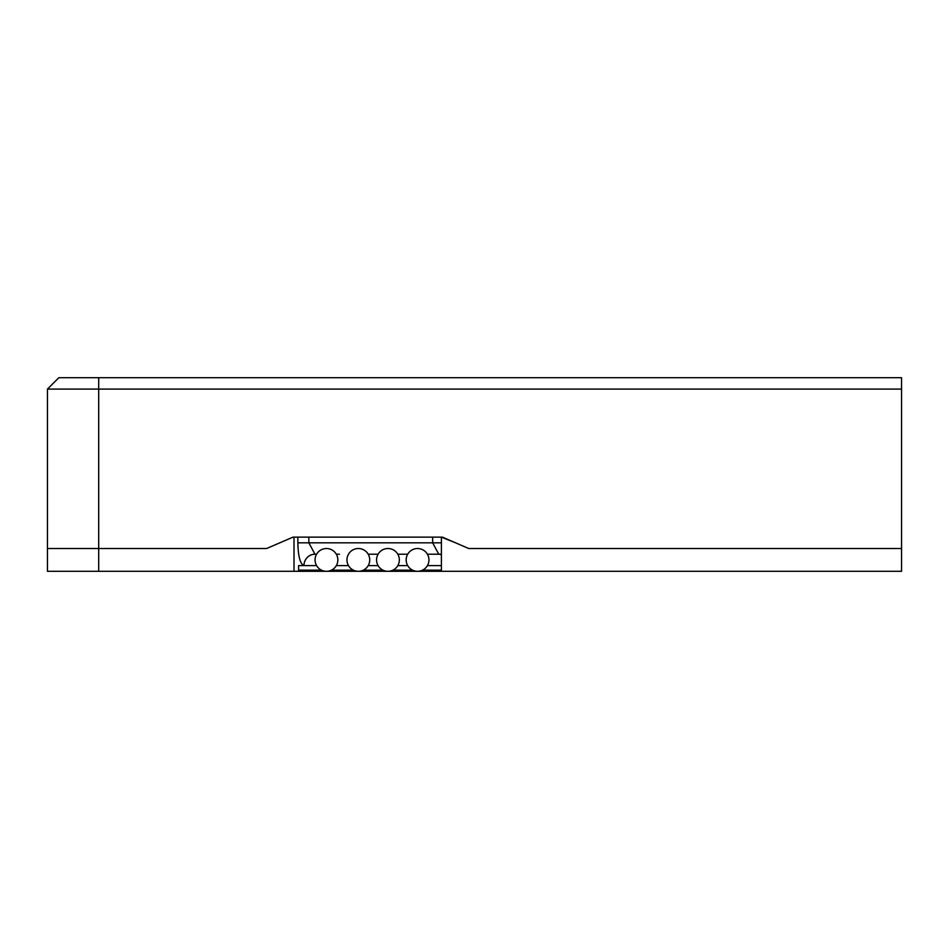 <?xml version="1.0" encoding="UTF-8"?>
<svg xmlns="http://www.w3.org/2000/svg" width="949" height="949" viewBox="0 0 949 949"><rect width="100%" height="100%" fill="white"/><g stroke="black" fill="none" stroke-linecap="round" stroke-linejoin="round"><path stroke-width="1.42" d="M98.696 377.702L98.696 548.522L266.645 548.522L279.825 542.828L266.645 548.522L47.45 548.522L98.696 548.522L98.696 571.298L47.45 571.298L47.45 389.09L58.838 377.702L901.55 377.702L901.55 389.09L47.45 389.09M316.598 554.216L314.961 554.216A11.388 10.997 -90 0 0 303.965 565.604L298.591 565.604L298.591 571.298L294.012 571.298L294.012 537.134L293.004 537.134L279.825 542.828L293.004 537.134L442.4 537.134L455.579 542.828L441.392 537.134L441.392 571.298L901.55 571.298L901.55 548.522L468.759 548.522L455.579 542.828L468.759 548.522L901.55 548.522L901.55 389.09M314.961 554.216L308.852 542.828L432.649 542.828L438.746 554.216L427.418 554.216L441.392 554.216M407.702 554.216L397.809 554.216L407.702 554.216M378.093 554.216L368.2 554.216L378.093 554.216M339.445 554.216L336.314 554.216M303.965 565.604C300.204 564.026 298.176 556.434 297.856 542.828L308.852 542.828L308.852 537.134M298.591 571.298L441.392 571.298M294.012 571.298L98.696 571.298M435.318 571.298L435.318 570.159M304.095 571.298L304.095 570.159M441.392 537.134L432.649 537.134L432.649 542.828L441.392 542.828M298.591 570.159L321.497 570.159M331.415 570.159L353.384 570.159M363.301 570.159L382.993 570.159M392.91 570.159L412.601 570.159M422.519 570.159L441.392 570.159M298.591 565.604L316.598 565.604M336.314 565.604L348.485 565.604M368.2 565.604L378.093 565.604M397.809 565.604L407.702 565.604M427.418 565.604L441.392 565.604M315.068 559.91A11.388 11.388 0 0 1 326.456 548.522A11.388 11.388 0 0 1 337.844 559.91A11.388 11.388 0 0 1 326.456 571.298A11.388 11.388 0 0 1 315.068 559.91M346.954 559.91A11.388 11.388 0 0 1 358.342 548.522A11.388 11.388 0 0 1 369.73 559.91A11.388 11.388 0 0 1 358.342 571.298A11.388 11.388 0 0 1 346.954 559.91M376.563 559.91A11.388 11.388 0 0 1 387.951 548.522A11.388 11.388 0 0 1 399.339 559.91A11.388 11.388 0 0 1 387.951 571.298A11.388 11.388 0 0 1 376.563 559.91M406.172 559.91A11.388 11.388 0 0 1 417.56 548.522A11.388 11.388 0 0 1 428.948 559.91A11.388 11.388 0 0 1 417.56 571.298A11.388 11.388 0 0 1 406.172 559.91M297.856 542.828L297.856 537.134M438.746 554.216L441.392 554.584"/></g></svg>
